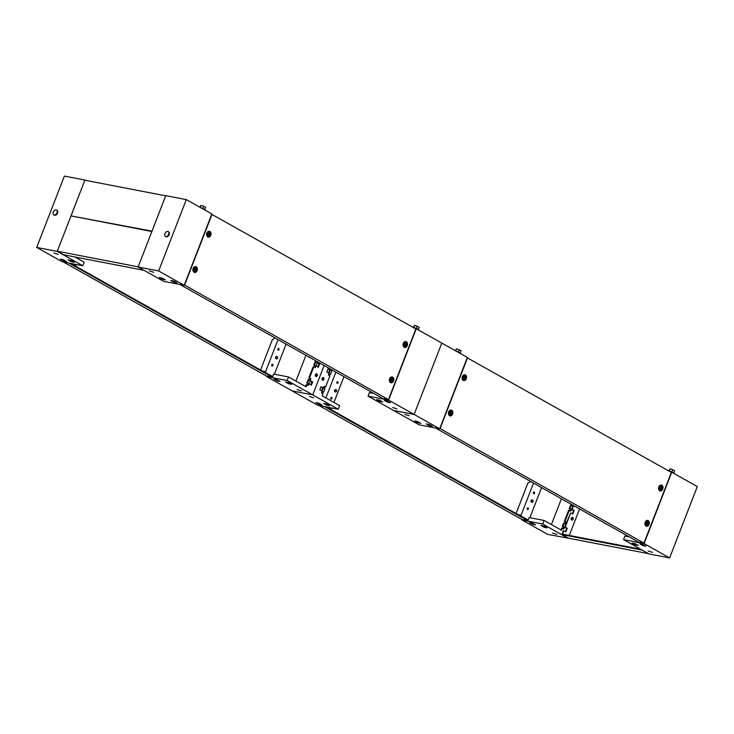 <?xml version="1.0" encoding="UTF-8"?>
<svg xmlns="http://www.w3.org/2000/svg" width="734" height="734" viewBox="0 0 734 734"><rect width="100%" height="100%" fill="white"/><g stroke="black" fill="none" stroke-linecap="round" stroke-linejoin="round"><path stroke-width="1.1" d="M53.866 253.01L58.197 254.34L53.866 253.01M76.29 264.497L75.73 265.947L75.088 265.827L70.849 263.442M85.438 180.335L84.915 180.041L57.234 251.395L82.786 265.745L84.171 262.176L74.886 256.964M82.786 265.745L62.252 261.781L36.7 247.441L64.381 176.087L84.915 180.041M57.234 251.395L36.7 247.441M63.436 259.753L66.5 261.478L63.418 260.882L60.353 259.157L63.436 259.753M71.143 260.533L74.207 262.258L71.134 261.662L68.06 259.937L71.143 260.533M75.73 265.947L71.492 263.57M78.914 257.744L78.437 258.964M63.895 260.01L63.298 259.726M71.611 260.799L71.005 260.506M71.134 261.662L71.473 260.772M63.418 260.882L63.766 259.992M53.316 212.108A2.789 1.826 119.3 0 1 56.527 210.025A2.789 1.826 119.3 0 1 57.013 212.823A2.789 1.826 119.3 0 1 53.793 214.897A2.789 1.826 119.3 0 1 53.316 212.108M56.766 210.208A2.789 1.826 119.3 0 1 57.041 210.319A2.789 1.826 119.3 0 1 57.518 213.108A2.789 1.826 119.3 0 1 54.307 215.181A2.789 1.826 119.3 0 1 54.068 215.007M396.956 408.866L392.635 407.535L396.956 408.866M368.046 396.131L388.58 400.094L416.261 328.74L467.356 357.43L439.675 428.784L419.142 424.821L368.046 396.131L369.431 392.562L373.835 393.415M415.077 328.511L416.261 328.74M439.675 428.784L414.132 414.435L393.589 410.48L414.132 414.435L441.804 343.081L414.132 414.435L388.58 400.094M387.396 402.122L384.332 400.397L387.414 400.993L390.479 402.718L387.396 402.122L387.277 400.966M379.689 401.342L376.615 399.617L379.698 400.213L382.763 401.938L379.689 401.342L379.57 400.186M413.251 327.483A3.294 0.532 21.2 0 1 417.829 329.162A3.294 0.532 21.2 0 1 418.719 329.933L418.664 330.089M413.187 327.447L414.627 325.346L417.251 326.208L419.169 327.281L418.325 329.474M413.765 327.584L414.627 325.346M416.38 328.465L417.251 326.208M153.727 272.277L149.406 270.947L153.727 272.277M211.86 213.952L184.188 285.306L158.636 270.956L186.308 199.602L211.86 213.952M186.308 199.602L165.774 195.648L138.102 267.002L163.645 281.342L184.188 285.306M138.102 267.002L158.636 270.956M176.885 282.773L173.82 281.049L170.738 280.452L173.802 282.177L176.885 282.773M165.343 279.837L162.278 278.113L159.195 277.516L162.26 279.241L165.343 279.837M174.279 281.305L173.683 281.021M162.737 278.379L162.141 278.085M162.609 278.351L162.26 279.241M174.151 281.287L173.802 282.177M205.07 210.135L205.125 209.988A3.294 0.532 -158.8 0 0 204.236 209.218A3.294 0.532 -158.8 0 0 201.043 207.878M199.731 207.144L201.033 205.401L200.244 207.428M202.786 208.52L203.667 206.263L201.033 205.401M204.731 209.52L205.584 207.337L203.667 206.263M168.673 234.366A2.789 1.826 119.3 0 1 165.462 236.44A2.789 1.826 119.3 0 1 164.976 233.651A2.789 1.826 119.3 0 1 168.196 231.568A2.789 1.826 119.3 0 1 168.673 234.366M168.435 231.742A2.789 1.826 119.3 0 1 168.71 231.861A2.789 1.826 119.3 0 1 169.187 234.651A2.789 1.826 119.3 0 1 165.976 236.724A2.789 1.826 119.3 0 1 165.737 236.55M279.012 349.714A0.872 0.642 100.9 0 0 277.856 349.063A0.872 0.642 100.9 0 0 279.012 349.714M277.975 350.063A0.872 0.642 100.9 0 0 278.259 348.586M272.883 365.495A0.872 0.642 100.9 0 0 271.736 364.853A0.872 0.642 100.9 0 0 272.883 365.495M271.846 365.853A0.872 0.642 100.9 0 0 272.131 364.376M317.226 375.68A1.358 1 100.9 0 0 315.437 374.67A1.358 1 100.9 0 0 317.226 375.68M315.767 376.368A1.358 1 100.9 0 0 316.253 373.854M297.105 389.598L301.426 390.928L297.105 389.598M260.891 370.22A1.936 1.266 -60.7 0 1 261.01 368.899L272.488 339.301A2.716 1.78 -60.7 0 0 274.901 337.851M315.785 361.743L314.4 365.312L313.757 365.193L315.143 361.623L317.189 362.532L317.483 361.77M313.785 366.881L309.473 378.01L308.831 377.891L313.143 366.761L315.198 367.67L315.803 366.101L314.4 365.312M308.858 379.579L307.482 383.148L306.84 383.029L308.216 379.46L310.271 380.368L310.877 378.799L309.473 378.01M262.451 371.092L264.937 371.569L264.662 372.285L272.075 376.441L272.718 376.57L273.672 374.092L288.563 376.964L287.178 380.533L266.644 376.57L317.739 405.26L338.282 409.223L339.668 405.654L322.162 395.828L322.969 393.763L321.556 392.974L322.171 391.396L323.575 392.195L324.96 388.625L323.556 387.836L324.162 386.267L325.566 387.057L329.887 375.918L328.483 375.129L329.089 373.56L330.493 374.349L331.878 370.78L330.474 369.991L330.768 369.23M310.326 380.625L309.078 383.836L311.381 385.121L312.629 381.909L310.326 380.625M317.244 362.779L315.996 365.991L318.299 367.284L319.547 364.073L317.244 362.779M305.5 386.469L306.225 384.598L308.271 385.506L308.886 383.937L307.482 383.148M306.867 384.717L306.069 386.79L288.563 376.964M287.178 380.533L312.73 394.874L324.125 365.495L312.73 394.874L292.196 390.919L312.73 394.874L338.282 409.223M273.947 379.102L277.012 380.827L280.094 381.423L277.03 379.698L273.947 379.102M285.489 382.038L288.554 383.763L291.637 384.359L288.572 382.634L285.489 382.038M264.662 372.285L265.304 372.404L278.03 339.603M265.304 372.404L272.718 376.57M286.077 344.127L274.397 374.23M310.812 384.809L311.987 381.79L310.253 380.818M317.73 366.972L318.905 363.954L317.171 362.981M307.711 385.194L308.243 383.818L306.84 383.029M309.702 380.056L310.234 378.68L308.831 377.891M314.629 367.349L315.161 365.982L313.757 365.193M316.62 362.22L316.914 361.449M310.17 357.66A1.936 1.266 119.3 0 1 309.583 357.559L308.812 357.128A1.936 1.266 -60.7 0 0 309.409 357.229M295.921 381.093L305.931 355.274M277.489 379.964L276.892 379.671M289.031 382.891L288.434 382.607M263.084 371.45L264.855 371.789M288.902 382.873L288.554 383.763M277.36 379.937L277.012 380.827M308.243 383.818L308.886 383.937M310.234 378.68L310.877 378.799M315.161 365.982L315.803 366.101M318.905 363.954L319.547 364.073M311.987 381.79L312.629 381.909M68.95 263.075L272.048 377.129L272.259 376.597L70.712 263.414M63.427 262.01L266.525 376.065L272.048 377.129M277.58 358.119A1.083 0.798 100.9 0 0 276.149 357.311A1.083 0.798 100.9 0 0 277.58 358.119M276.892 356.641A1.165 0.862 100.9 0 0 275.58 357.183A1.165 0.862 100.9 0 0 276.489 358.724M406.159 343.897C405.205 343.374 404.746 343.815 404.764 345.228C405.719 345.751 406.177 345.301 406.159 343.897L405.462 343.494M404.636 345.2C405.59 345.723 406.049 345.283 406.03 343.87L406.003 343.842M403.672 343.65A2.33 1.716 -79.1 0 1 405.645 342.228A2.33 1.716 -79.1 0 1 406.737 345.375A2.33 1.716 -79.1 0 1 404.764 346.797A2.33 1.716 -79.1 0 1 403.672 343.65M404.122 342.218A2.33 1.716 -79.1 0 1 404.975 342.099A2.33 1.716 -79.1 0 1 405.306 342.209M404.645 344.099A1.239 0.917 -79.1 0 1 406.278 345.017A1.239 0.917 -79.1 0 1 404.645 344.099M404.764 345.228L405.471 345.622M404.443 346.687A2.33 1.716 -79.1 0 1 404.095 346.668A2.33 1.716 -79.1 0 1 403.351 346.237M197.097 270.617A2.982 2.202 -79.1 0 1 193.492 271.754A2.982 2.202 -79.1 0 1 193.17 268.415A2.982 2.202 -79.1 0 1 194.446 266.827A2.982 2.202 -79.1 0 1 196.85 267.378A2.982 2.202 -79.1 0 1 197.097 270.617M194.382 271.736A2.413 1.78 -79.1 0 1 193.271 271.424M393.571 380.955A2.982 2.202 -79.1 0 1 389.965 382.093A2.982 2.202 -79.1 0 1 389.644 378.744A2.982 2.202 -79.1 0 1 390.919 377.157A2.982 2.202 -79.1 0 1 393.323 377.716A2.982 2.202 -79.1 0 1 393.571 380.955M390.855 382.075A2.413 1.78 -79.1 0 1 389.745 381.763M210.796 235.302A2.982 2.202 -79.1 0 1 207.19 236.44A2.982 2.202 -79.1 0 1 206.869 233.091A2.982 2.202 -79.1 0 1 208.144 231.504A2.982 2.202 -79.1 0 1 210.548 232.054A2.982 2.202 -79.1 0 1 210.796 235.302M208.08 236.421A2.413 1.78 -79.1 0 1 206.97 236.1M407.269 345.631A2.982 2.202 -79.1 0 1 403.663 346.769A2.982 2.202 -79.1 0 1 403.342 343.429A2.982 2.202 -79.1 0 1 404.618 341.842A2.982 2.202 -79.1 0 1 407.031 342.393A2.982 2.202 -79.1 0 1 407.269 345.631M404.553 346.751A2.413 1.78 -79.1 0 1 403.452 346.439M388.46 399.59L184.583 285.095L211.979 214.456L415.866 328.951L388.46 399.59L382.946 398.525L179.848 284.471M404.296 342.062A2.413 1.78 -79.1 0 1 405.434 342.182M207.814 231.733A2.413 1.78 -79.1 0 1 208.961 231.852M390.589 377.386A2.413 1.78 -79.1 0 1 391.736 377.505M194.115 267.048A2.413 1.78 -79.1 0 1 195.262 267.167M392.451 379.212C391.506 378.689 391.048 379.139 391.066 380.542C392.02 381.065 392.479 380.625 392.451 379.212L391.754 378.817M390.938 380.524C391.892 381.047 392.351 380.597 392.323 379.194L392.295 379.166M389.974 378.973A2.33 1.716 -79.1 0 1 391.947 377.542A2.33 1.716 -79.1 0 1 393.039 380.689A2.33 1.716 -79.1 0 1 391.066 382.111A2.33 1.716 -79.1 0 1 389.974 378.973M390.424 377.542A2.33 1.716 -79.1 0 1 391.277 377.414A2.33 1.716 -79.1 0 1 391.607 377.524M390.947 379.423A1.239 0.917 -79.1 0 1 392.58 380.34A1.239 0.917 -79.1 0 1 390.947 379.423M391.066 380.542L391.763 380.946M390.736 382.001A2.33 1.716 -79.1 0 1 390.396 381.983A2.33 1.716 -79.1 0 1 389.644 381.552M209.676 233.559C208.731 233.036 208.273 233.476 208.291 234.889C209.245 235.412 209.704 234.972 209.676 233.559L208.979 233.155M208.162 234.862C209.117 235.385 209.575 234.944 209.548 233.531L209.52 233.504M207.199 233.311A2.33 1.716 -79.1 0 1 209.172 231.889A2.33 1.716 -79.1 0 1 210.263 235.036A2.33 1.716 -79.1 0 1 208.291 236.458A2.33 1.716 -79.1 0 1 207.199 233.311M207.649 231.88A2.33 1.716 -79.1 0 1 208.502 231.76A2.33 1.716 -79.1 0 1 208.832 231.871M208.172 233.77A1.239 0.917 -79.1 0 1 209.805 234.687A1.239 0.917 -79.1 0 1 208.172 233.77M208.291 234.889L208.988 235.293M207.961 236.348A2.33 1.716 -79.1 0 1 207.621 236.33A2.33 1.716 -79.1 0 1 206.869 235.898M195.978 268.883C195.033 268.36 194.574 268.8 194.593 270.213C195.538 270.736 196.006 270.286 195.978 268.883L195.281 268.479M194.464 270.185C195.409 270.708 195.877 270.268 195.85 268.855L195.822 268.827M193.501 268.635A2.33 1.716 -79.1 0 1 195.473 267.213A2.33 1.716 -79.1 0 1 196.565 270.36A2.33 1.716 -79.1 0 1 194.593 271.782A2.33 1.716 -79.1 0 1 193.501 268.635M193.95 267.204A2.33 1.716 -79.1 0 1 194.804 267.084A2.33 1.716 -79.1 0 1 195.125 267.194M194.473 269.084A1.239 0.917 -79.1 0 1 196.106 270.002A1.239 0.917 -79.1 0 1 194.473 269.084M194.593 270.213L195.29 270.607M194.262 271.672A2.33 1.716 -79.1 0 1 193.923 271.653A2.33 1.716 -79.1 0 1 193.17 271.222M72.18 216.126L152.002 231.146L165.71 195.822L84.841 180.225L71.143 215.539M143.965 270.296L63.693 254.808L57.307 251.221L138.166 266.818L151.865 231.504L71.005 215.897L57.307 251.221M572.713 519.158A1.358 1 -79.1 0 1 571.768 519.993A1.358 1 100.9 0 0 572.263 517.378A1.358 1 -79.1 0 1 572.713 519.158M573.098 519.232A1.358 1 -79.1 0 1 571.309 518.222A1.358 1 -79.1 0 1 573.098 519.232M564.804 526.718L570.731 512.901L565.198 527.177L567.272 528.333L565.886 531.902L563.428 530.664L561.905 534.591L568.29 538.178L648.562 553.665M563.161 526.975L562.84 528.471M563.226 528.599L563.694 527.407M564.593 527.269L565.198 527.177M640.617 549.197L562.501 534.132L563.813 530.737M642.177 550.078L561.905 534.591M571.722 508.873L573.144 505.625M570.079 509.139L569.758 510.625M570.153 510.763L570.612 509.57M571.511 509.433L572.116 509.332L573.483 505.818M572.116 509.332L574.19 510.497L572.804 514.066L570.731 512.901M569.3 535.444L579.576 508.946M566.584 528.443L565.547 531.71M573.502 510.607L572.465 513.873M569.015 503.019L576.585 507.267M330.759 397.993A0.872 0.642 100.9 0 0 331.906 398.645A0.872 0.642 100.9 0 0 330.759 397.993M330.869 398.993A0.872 0.642 100.9 0 0 331.153 397.516M336.878 382.212A0.872 0.642 100.9 0 0 338.025 382.854A0.872 0.642 100.9 0 0 336.878 382.212M336.989 383.212A0.872 0.642 100.9 0 0 337.273 381.735M322.079 378.405A1.358 1 100.9 0 0 323.868 379.405A1.358 1 100.9 0 0 322.079 378.405M322.409 380.102A1.358 1 100.9 0 0 322.896 377.579M309.363 396.488L313.693 397.819L309.363 396.488M322.098 391.598L323.575 392.195M324.089 386.46L325.566 387.057M329.016 373.753L330.493 374.349M331.786 407.976L331.227 409.425L330.584 409.306L326.346 406.92M329.034 373.312L330.272 370.101L327.979 368.807L326.731 372.019L329.034 373.312M322.107 391.149L323.355 387.937L321.061 386.653L319.813 389.855L322.107 391.149M318.932 403.232L321.997 404.957L318.914 404.361L315.849 402.636L318.932 403.232M326.639 404.012L329.704 405.737L326.621 405.14L323.556 403.416L326.639 404.012M331.227 409.425L326.988 407.049M343.943 376.625L333.933 402.443M325.887 397.92L335.897 372.11M322.272 393.369L322.804 391.993M324.263 388.231L324.795 386.855M329.19 375.533L329.722 374.156M331.181 370.395L331.474 369.624M328.465 372.991L329.63 369.982L327.896 369M321.547 390.837L322.712 387.818L320.978 386.846M319.391 403.489L318.795 403.205M327.107 404.278L326.502 403.984M326.621 405.14L326.969 404.25M318.914 404.361L319.262 403.471M322.712 387.818L323.355 387.937M329.63 369.982L330.272 370.101M652.453 552.344L648.122 551.014L652.453 552.344M623.542 539.609L644.076 543.573L671.748 472.219L697.3 486.559L669.619 557.913L649.085 553.959L623.542 539.609L624.918 536.04L629.332 536.893M670.573 471.99L671.748 472.219M642.892 545.601L639.828 543.876L642.901 544.472L645.966 546.197L642.892 545.601L642.773 544.444M635.176 544.821L632.112 543.096L635.194 543.692L638.259 545.417L635.176 544.821L635.057 543.665M669.619 557.913L644.076 543.573M668.747 470.962A3.294 0.532 21.2 0 1 673.326 472.641A3.294 0.532 21.2 0 1 674.216 473.412L674.151 473.568M668.683 470.925L670.124 468.824L672.748 469.687L674.665 470.76L673.821 472.953M669.252 471.063L670.124 468.824M671.876 471.944L672.748 469.687M409.223 415.756L404.893 414.426L409.223 415.756M432.381 426.252L429.307 424.527L426.234 423.931L429.298 425.656L432.381 426.252M420.839 423.316L417.765 421.591L414.692 420.995L417.756 422.72L420.839 423.316M429.775 424.784L429.179 424.5M418.233 421.857L417.637 421.564M418.096 421.83L417.756 422.72M429.647 424.766L429.298 425.656M460.557 353.614L460.622 353.467A3.294 0.532 -158.8 0 0 459.732 352.696A3.294 0.532 -158.8 0 0 456.53 351.357M455.227 350.623L456.53 348.879L455.741 350.907M458.282 351.999L459.154 349.742L456.53 348.879M460.227 352.999L461.071 350.815L459.154 349.742M534.499 493.193A0.872 0.642 100.9 0 0 533.352 492.542A0.872 0.642 100.9 0 0 534.499 493.193M533.462 493.542A0.872 0.642 100.9 0 0 533.746 492.064M528.379 508.974A0.872 0.642 100.9 0 0 527.232 508.332A0.872 0.642 100.9 0 0 528.379 508.974M527.342 509.332A0.872 0.642 100.9 0 0 527.627 507.855M571.474 519.764A1.358 1 100.9 0 0 571.914 517.488M552.592 533.077L556.923 534.407L552.592 533.077M516.387 513.699A1.936 1.266 -60.7 0 1 516.507 512.378L527.985 482.779A2.716 1.78 -60.7 0 0 530.398 481.33M571.272 505.221L569.887 508.79L569.254 508.671L570.63 505.102L572.676 506.01L572.887 505.487M569.281 510.359L564.969 521.489L564.327 521.369L568.639 510.24L570.685 511.148L571.3 509.579L569.887 508.79M564.354 523.058L562.969 526.627L562.327 526.507L563.712 522.938L565.758 523.847L566.373 522.278L564.969 521.489M517.938 514.571L520.434 515.048L520.158 515.763L527.562 519.92L528.205 520.048L529.168 517.571L544.059 520.443L542.674 524.012L522.14 520.048L547.692 534.398L568.29 538.178M565.951 524.177L564.574 527.315L566.767 528.544M572.869 506.332L571.492 509.469L573.694 510.708M560.996 529.948L561.721 528.076L563.767 528.985L564.382 527.416L562.969 526.627M562.363 528.196L561.565 530.269L544.059 520.443M542.674 524.012L568.226 538.352M529.443 522.58L532.508 524.305L535.591 524.902L532.517 523.177L529.443 522.58M540.986 525.516L544.05 527.241L547.133 527.838L544.068 526.113L540.986 525.516M520.158 515.763L520.801 515.883L533.517 483.091M520.801 515.883L528.205 520.048M541.573 487.605L529.893 517.709M563.198 528.673L563.74 527.296L562.327 526.507M565.198 523.535L565.731 522.158L564.327 521.369M570.125 510.827L570.657 509.46L569.254 508.671M572.116 505.698L572.318 505.166M565.666 501.139A1.936 1.266 119.3 0 1 565.07 501.038L564.308 500.606A1.936 1.266 -60.7 0 0 564.905 500.707M551.408 524.571L561.427 498.753M532.985 523.443L532.389 523.149M544.527 526.37L543.931 526.085M518.58 514.929L520.351 515.268M544.399 526.351L544.05 527.241M532.856 523.415L532.508 524.305M563.74 527.296L564.382 527.416M565.731 522.158L566.373 522.278M570.657 509.46L571.3 509.579M324.437 406.553L527.544 520.608L527.746 520.076L326.208 406.893M318.923 405.489L522.021 519.544L527.544 520.608M336.594 391.259A1.083 0.798 100.9 0 0 335.163 390.451A1.083 0.798 100.9 0 0 336.594 391.259M335.915 389.782A1.165 0.862 100.9 0 0 334.603 390.323A1.165 0.862 100.9 0 0 335.511 391.864M533.067 501.597A1.083 0.798 100.9 0 0 531.636 500.79A1.083 0.798 100.9 0 0 533.067 501.597M532.389 500.12A1.165 0.862 100.9 0 0 531.077 500.661A1.165 0.862 100.9 0 0 531.985 502.203M661.646 487.376C660.701 486.853 660.242 487.293 660.261 488.706C661.215 489.229 661.673 488.78 661.646 487.376L660.949 486.972M660.132 488.679C661.086 489.202 661.545 488.761 661.518 487.348L661.49 487.321M659.169 487.128A2.33 1.716 -79.1 0 1 661.141 485.706A2.33 1.716 -79.1 0 1 662.233 488.853A2.33 1.716 -79.1 0 1 660.261 490.275A2.33 1.716 -79.1 0 1 659.169 487.128M659.618 485.697A2.33 1.716 -79.1 0 1 660.472 485.578A2.33 1.716 -79.1 0 1 660.802 485.688M660.141 487.578A1.239 0.917 -79.1 0 1 661.774 488.495A1.239 0.917 -79.1 0 1 660.141 487.578M660.261 488.706L660.958 489.101M659.93 490.165A2.33 1.716 -79.1 0 1 659.591 490.147A2.33 1.716 -79.1 0 1 658.838 489.716M452.594 414.095A2.982 2.202 -79.1 0 1 448.988 415.233A2.982 2.202 -79.1 0 1 448.667 411.893A2.982 2.202 -79.1 0 1 449.942 410.306A2.982 2.202 -79.1 0 1 452.346 410.856A2.982 2.202 -79.1 0 1 452.594 414.095M449.869 415.215A2.413 1.78 -79.1 0 1 448.768 414.903M649.067 524.434A2.982 2.202 -79.1 0 1 645.461 525.572A2.982 2.202 -79.1 0 1 645.14 522.223A2.982 2.202 -79.1 0 1 646.415 520.635A2.982 2.202 -79.1 0 1 648.819 521.195A2.982 2.202 -79.1 0 1 649.067 524.434M646.351 525.553A2.413 1.78 -79.1 0 1 645.241 525.241M466.292 378.781A2.982 2.202 -79.1 0 1 462.686 379.918A2.982 2.202 -79.1 0 1 462.365 376.57A2.982 2.202 -79.1 0 1 463.64 374.982A2.982 2.202 -79.1 0 1 466.044 375.533A2.982 2.202 -79.1 0 1 466.292 378.781M463.576 379.9A2.413 1.78 -79.1 0 1 462.466 379.579M662.765 489.11A2.982 2.202 -79.1 0 1 659.16 490.248A2.982 2.202 -79.1 0 1 658.838 486.908A2.982 2.202 -79.1 0 1 660.114 485.321A2.982 2.202 -79.1 0 1 662.518 485.871A2.982 2.202 -79.1 0 1 662.765 489.11M660.049 490.229A2.413 1.78 -79.1 0 1 658.939 489.917M643.957 543.068L440.07 428.573L467.475 357.935L671.353 472.43L643.957 543.068L638.442 542.004L435.335 427.95M659.783 485.541A2.413 1.78 -79.1 0 1 660.93 485.66M463.31 375.212A2.413 1.78 -79.1 0 1 464.457 375.331M646.085 520.865A2.413 1.78 -79.1 0 1 647.232 520.984M449.612 410.526A2.413 1.78 -79.1 0 1 450.759 410.645M647.948 522.691C647.003 522.168 646.544 522.617 646.562 524.021C647.507 524.544 647.975 524.104 647.948 522.691L647.25 522.296M647.819 522.672L647.792 522.645C647.847 524.076 647.379 524.526 646.434 524.003M645.47 522.452A2.33 1.716 -79.1 0 1 647.443 521.021A2.33 1.716 -79.1 0 1 648.535 524.168A2.33 1.716 -79.1 0 1 646.562 525.59A2.33 1.716 -79.1 0 1 645.47 522.452M645.92 521.021A2.33 1.716 -79.1 0 1 646.773 520.892A2.33 1.716 -79.1 0 1 647.094 521.002M646.443 522.902A1.239 0.917 -79.1 0 1 648.076 523.819A1.239 0.917 -79.1 0 1 646.443 522.902M646.562 524.021L647.26 524.425M646.232 525.48A2.33 1.716 -79.1 0 1 645.892 525.461A2.33 1.716 -79.1 0 1 645.14 525.03M465.173 377.037C464.227 376.514 463.769 376.955 463.787 378.368C464.732 378.891 465.2 378.45 465.173 377.037L464.475 376.634M465.044 377.01L465.017 376.982C465.072 378.423 464.604 378.863 463.659 378.34M462.695 376.79A2.33 1.716 -79.1 0 1 464.668 375.368A2.33 1.716 -79.1 0 1 465.76 378.515A2.33 1.716 -79.1 0 1 463.787 379.937A2.33 1.716 -79.1 0 1 462.695 376.79M463.145 375.358A2.33 1.716 -79.1 0 1 463.998 375.239A2.33 1.716 -79.1 0 1 464.319 375.349M463.668 377.248A1.239 0.917 -79.1 0 1 465.301 378.166A1.239 0.917 -79.1 0 1 463.668 377.248M463.457 379.827A2.33 1.716 -79.1 0 1 463.117 379.808A2.33 1.716 -79.1 0 1 462.365 379.377M451.474 412.361C450.529 411.838 450.061 412.279 450.089 413.692C451.034 414.215 451.502 413.765 451.474 412.361L450.777 411.957M449.96 413.664C450.905 414.187 451.373 413.747 451.346 412.334L451.318 412.306M448.988 412.113A2.33 1.716 -79.1 0 1 450.97 410.691A2.33 1.716 -79.1 0 1 452.061 413.838A2.33 1.716 -79.1 0 1 450.08 415.261A2.33 1.716 -79.1 0 1 448.988 412.113M449.437 410.682A2.33 1.716 -79.1 0 1 450.3 410.563A2.33 1.716 -79.1 0 1 450.621 410.673M449.96 412.563A1.239 0.917 -79.1 0 1 451.603 413.481A1.239 0.917 -79.1 0 1 449.96 412.563M450.089 413.692L450.786 414.086M449.758 415.15A2.33 1.716 -79.1 0 1 449.419 415.132A2.33 1.716 -79.1 0 1 448.667 414.701M56.527 210.025L57.041 210.319M53.793 214.897L54.307 215.181M165.462 236.44L165.976 236.724M168.196 231.568L168.71 231.861M277.149 356.669L276.663 356.495M276.746 358.788L276.223 358.77M405.645 342.228L404.975 342.099M404.764 346.797L404.095 346.668M391.947 377.542L391.277 377.414M391.066 382.111L390.396 381.983M209.172 231.889L208.502 231.76M208.291 236.458L207.621 236.33M195.473 267.213L194.804 267.084M194.593 271.782L193.923 271.653M336.172 389.818L335.677 389.644M335.759 391.928L335.236 391.91M532.645 500.148L532.15 499.973M532.233 502.267L531.719 502.249M661.141 485.706L660.472 485.578M660.261 490.275L659.591 490.147M647.443 521.021L646.773 520.892M646.562 525.59L645.892 525.461M464.668 375.368L463.998 375.239M463.787 379.937L463.117 379.808M450.97 410.691L450.3 410.563M450.08 415.261L449.419 415.132"/></g></svg>
